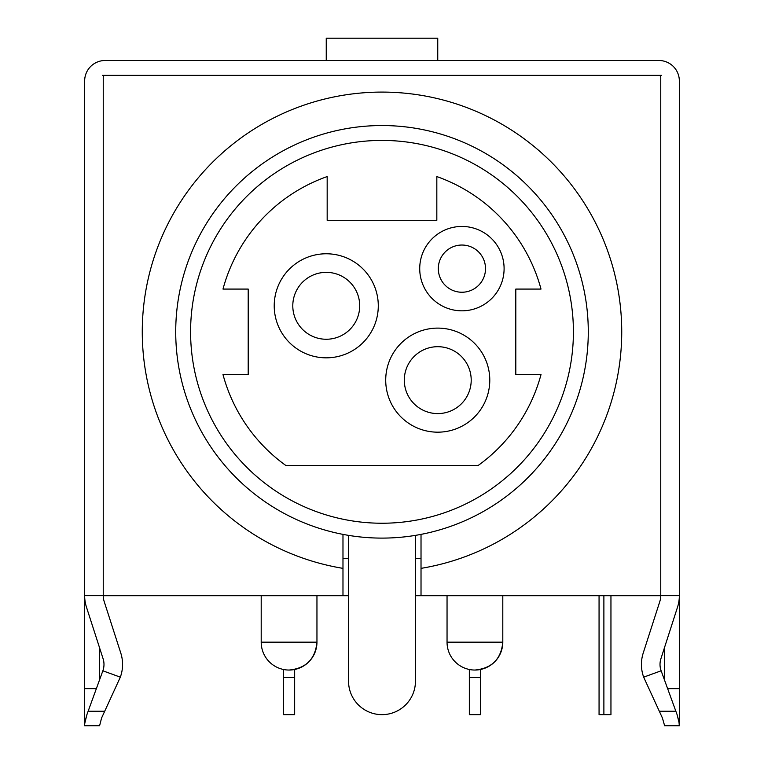 <?xml version="1.0" encoding="UTF-8"?>
<svg xmlns="http://www.w3.org/2000/svg" width="764" height="764" viewBox="0 0 764 764"><rect width="100%" height="100%" fill="white"/><g stroke="black" fill="none" stroke-linecap="round" stroke-linejoin="round"><path stroke-width="1.15" d="M660.755 595.672L679.339 595.672A37.169 37.169 0 0 1 677.553 607.074L660.908 658.74A18.584 18.584 0 0 0 661.137 670.792L677.095 714.646C678.89 721.13 679.626 724.816 679.301 725.704L679.043 722.649M99.53 725.762L84.661 725.8L84.661 595.672L103.245 595.672M326.247 60.499L326.247 38.2L437.753 38.2L437.753 60.499M378.285 305.81A52.038 52.038 0 0 1 326.247 357.838A52.038 52.038 0 0 1 274.219 305.81A52.038 52.038 0 0 1 326.247 253.772A52.038 52.038 0 0 1 378.285 305.81M292.793 305.81A33.454 33.454 0 0 0 326.247 339.254A33.454 33.454 0 0 0 359.701 305.81A33.454 33.454 0 0 0 326.247 272.356A33.454 33.454 0 0 0 292.793 305.81M489.781 380.138A52.038 52.038 0 0 1 437.753 432.176A52.038 52.038 0 0 1 385.715 380.138A52.038 52.038 0 0 1 437.753 328.109A52.038 52.038 0 0 1 489.781 380.138M404.299 380.138A33.454 33.454 0 0 0 437.753 413.591A33.454 33.454 0 0 0 471.207 380.138A33.454 33.454 0 0 0 437.753 346.694A33.454 33.454 0 0 0 404.299 380.138M504.097 268.642A42.182 42.182 0 0 1 461.914 310.824A42.182 42.182 0 0 1 419.722 268.642A42.182 42.182 0 0 1 461.914 226.45A42.182 42.182 0 0 1 504.097 268.642M438.307 268.642A23.598 23.598 0 0 0 461.914 292.24A23.598 23.598 0 0 0 485.512 268.642A23.598 23.598 0 0 0 461.914 245.034A23.598 23.598 0 0 0 438.307 268.642M190.589 331.824A191.411 191.411 0 0 0 382 523.235A191.411 191.411 0 0 0 573.411 331.824A191.411 191.411 0 0 0 382 140.414A191.411 191.411 0 0 0 190.589 331.824M342.979 534.38A206.28 206.28 0 0 0 588.28 331.824A206.28 206.28 0 0 0 382 125.544A206.28 206.28 0 0 0 342.979 534.38L342.979 568.359A239.734 239.734 0 0 1 142.266 331.824A239.734 239.734 0 0 1 382 92.091A239.734 239.734 0 0 1 621.734 331.824A239.734 239.734 0 0 1 421.021 568.359L421.021 595.71L660.755 595.71L660.755 77.221A1.862 1.862 0 0 0 658.902 75.369L105.098 75.369A1.862 1.862 0 0 0 103.245 77.221L103.245 595.71L342.979 595.71L342.979 568.359M348.546 595.71L342.979 595.71M664.308 724.644L662.417 717.998L643.67 677.152A37.169 37.169 0 0 1 643.221 653.039L659.857 601.373A18.584 18.584 0 0 0 660.755 595.71M679.301 725.704L664.413 725.762M678.995 722.314L677.095 714.646M643.67 677.152L661.137 670.792M348.546 558.541L342.979 558.541M421.021 558.541L415.454 558.541M421.021 534.38L421.021 568.359M421.021 595.71L415.454 595.71M474.921 670.047A27.876 27.876 0 0 0 502.798 642.171L447.045 642.171A27.876 27.876 0 0 0 474.921 670.047C491.854 668.395 501.146 659.103 502.798 642.171L502.798 595.71M289.078 670.047A27.876 27.876 0 0 0 316.955 642.171L261.202 642.171A27.876 27.876 0 0 0 289.078 670.047C306.011 668.395 315.303 659.103 316.955 642.171L316.955 595.71M348.546 535.373L348.546 681.201A33.454 33.454 0 0 0 382 714.646A33.454 33.454 0 0 0 415.454 681.201L415.454 535.373M469.344 677.487L480.499 677.487L480.499 714.646L469.344 714.646L469.344 669.484M480.499 677.487L480.499 669.484M283.501 677.487L294.656 677.487L294.656 714.646L283.501 714.646L283.501 669.484M294.656 677.487L294.656 669.484M610.952 595.71L610.952 714.646L603.885 714.646L603.885 595.71M603.885 714.646L599.062 714.646L599.062 595.71M541.007 289.078L515.805 289.078L515.805 374.57L541.007 374.57A164.652 164.652 0 0 1 477.949 465.629L286.051 465.629A164.652 164.652 0 0 1 222.992 374.57L248.195 374.57L248.195 289.078L222.992 289.078A164.652 164.652 0 0 1 327.173 176.57L327.173 220.318L436.827 220.318L436.827 176.57A164.652 164.652 0 0 1 541.007 289.078M664.47 725.762L679.339 725.8L679.339 80.946A20.447 20.447 0 0 0 658.902 60.499L105.098 60.499A20.447 20.447 0 0 0 84.661 80.946L84.661 595.672A37.169 37.169 0 0 0 86.447 607.074L103.092 658.74A18.584 18.584 0 0 1 102.863 670.792L88.127 711.265L104.697 711.265L120.33 677.152A37.169 37.169 0 0 0 120.779 653.039L104.143 601.373A18.584 18.584 0 0 1 103.245 595.71M99.53 679.97L99.53 647.671M104.697 711.265L101.583 717.998L99.587 725.762L84.699 725.704C84.374 724.826 85.1 721.14 86.905 714.646L88.127 711.265M86.905 714.646L84.985 722.457M120.33 677.152L102.863 670.792M664.47 679.97L664.47 647.671M102.405 75.369L105.098 75.369M658.902 75.369L661.595 75.369M96.369 688.631L84.661 688.631M667.631 688.631L679.339 688.631M659.303 711.265L675.873 711.265M261.202 642.171L261.202 595.71M447.045 642.171L447.045 595.71"/></g></svg>
